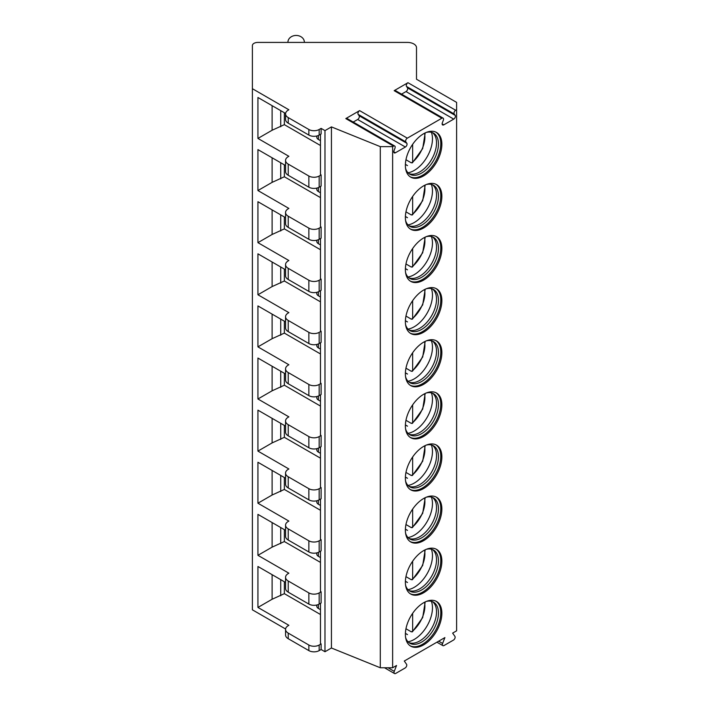 <?xml version="1.0" encoding="UTF-8"?>
<svg xmlns="http://www.w3.org/2000/svg" width="709" height="709" viewBox="0 0 709 709"><rect width="100%" height="100%" fill="white"/><g stroke="black" fill="none" stroke-linecap="round" stroke-linejoin="round"><path stroke-width="1.06" d="M285.559 582.443L257.934 566.491L257.934 607.436L288.873 625.303L288.235 625.675A9.12 5.264 0 0 0 285.559 629.397L285.559 634.98A9.12 5.264 0 0 0 288.235 638.703L308.867 650.614A7.294 4.21 0 0 0 319.174 650.614L321.115 649.497L324.979 651.731L331.431 648.008L380.29 667.763L392.635 667.763L396.544 665.503L394.257 671.361A2.366 1.365 120 0 0 394.523 673.55A2.366 1.365 120 0 0 395.702 673.435L405.096 668.011A2.366 1.365 120 0 0 406.549 664.271L404.281 661.036L444.897 637.586L442.611 643.444A2.366 1.365 120 0 0 442.877 645.633A2.366 1.365 120 0 0 444.056 645.518L453.45 640.094A2.366 1.365 120 0 0 454.903 636.354L452.634 633.119L456.614 630.824L456.614 102.388L416.502 79.231L416.502 47.68A9.12 5.264 0 0 0 407.383 42.416L257.854 42.416A5.468 3.155 0 0 0 252.386 45.571L252.386 88.696L288.873 109.771L288.235 110.143A9.12 5.264 0 0 0 285.559 113.865A9.12 5.264 0 0 0 288.235 117.588L308.867 129.499A7.294 4.21 0 0 0 319.174 129.499L321.115 128.382L324.979 130.616L331.431 126.893L380.29 146.639L392.635 146.639L393.513 146.134A2.366 1.365 120 0 1 394.7 146.019A2.366 1.365 120 0 1 394.966 148.199L394 150.689A2.366 1.365 120 0 0 394.266 152.878A2.366 1.365 120 0 0 395.454 152.754L405.38 147.029A2.366 1.365 120 0 0 406.833 143.289L405.858 141.906L358.151 114.362A2.366 1.365 -60 0 1 359.605 110.622L345.806 118.589A2.366 1.365 -60 0 1 346.993 118.474L394.7 146.019M252.386 88.696L252.386 609.82L285.585 628.989M392.635 667.763L392.635 146.639M359.605 110.622L407.312 138.166A2.366 1.365 120 0 0 405.858 141.906M407.312 138.166L441.867 118.217A2.366 1.365 120 0 1 443.054 118.102A2.366 1.365 120 0 1 443.32 120.282L442.354 122.772A2.366 1.365 120 0 0 442.62 124.961A2.366 1.365 120 0 0 443.807 124.837L453.733 119.112A2.366 1.365 120 0 0 455.187 115.372L454.212 113.989L406.505 86.445A2.366 1.365 -60 0 1 407.959 82.705L394.16 90.672A2.366 1.365 -60 0 1 395.347 90.557L443.054 118.102M407.959 82.705L455.665 110.249A2.366 1.365 120 0 0 454.212 113.989M455.665 110.249L456.614 109.7M405.38 165.339A25.808 14.898 120 0 0 410.724 177.153A25.808 14.898 120 0 0 430.602 170.24A25.808 14.898 120 0 0 441.867 144.273A25.808 14.898 120 0 0 436.522 132.459A25.808 14.898 120 0 0 416.644 139.372A25.808 14.898 120 0 0 405.38 165.339M405.38 217.45A25.808 14.898 120 0 0 410.724 229.264A25.808 14.898 120 0 0 430.602 222.351A25.808 14.898 120 0 0 441.867 196.384A25.808 14.898 120 0 0 436.522 184.57A25.808 14.898 120 0 0 416.644 191.483A25.808 14.898 120 0 0 405.38 217.45M405.38 269.562A25.808 14.898 120 0 0 410.724 281.376A25.808 14.898 120 0 0 430.602 274.463A25.808 14.898 120 0 0 441.867 248.496A25.808 14.898 120 0 0 436.522 236.682A25.808 14.898 120 0 0 416.644 243.595A25.808 14.898 120 0 0 405.38 269.562M405.38 321.673A25.808 14.898 120 0 0 410.724 333.487A25.808 14.898 120 0 0 430.602 326.574A25.808 14.898 120 0 0 441.867 300.607A25.808 14.898 120 0 0 436.522 288.793A25.808 14.898 120 0 0 416.644 295.706A25.808 14.898 120 0 0 405.38 321.673M405.38 373.785A25.808 14.898 120 0 0 410.724 385.599A25.808 14.898 120 0 0 430.602 378.686A25.808 14.898 120 0 0 441.867 352.719A25.808 14.898 120 0 0 436.522 340.905A25.808 14.898 120 0 0 416.644 347.818A25.808 14.898 120 0 0 405.38 373.785M405.38 425.896A25.808 14.898 120 0 0 410.724 437.71A25.808 14.898 120 0 0 430.602 430.797A25.808 14.898 120 0 0 441.867 404.83A25.808 14.898 120 0 0 436.522 393.016A25.808 14.898 120 0 0 416.644 399.929A25.808 14.898 120 0 0 405.38 425.896M405.38 478.008A25.808 14.898 120 0 0 410.724 489.822A25.808 14.898 120 0 0 430.602 482.909A25.808 14.898 120 0 0 441.867 456.942A25.808 14.898 120 0 0 436.522 445.128A25.808 14.898 120 0 0 416.644 452.041A25.808 14.898 120 0 0 405.38 478.008M405.38 530.119A25.808 14.898 120 0 0 410.724 541.933A25.808 14.898 120 0 0 430.602 535.02A25.808 14.898 120 0 0 441.867 509.053A25.808 14.898 120 0 0 436.522 497.239A25.808 14.898 120 0 0 416.644 504.152A25.808 14.898 120 0 0 405.38 530.119M405.38 582.24A25.808 14.898 120 0 0 410.724 594.045A25.808 14.898 120 0 0 430.602 587.132A25.808 14.898 120 0 0 441.867 561.165A25.808 14.898 120 0 0 436.522 549.351A25.808 14.898 120 0 0 416.644 556.264A25.808 14.898 120 0 0 405.38 582.24M405.38 634.351A25.808 14.898 120 0 0 410.724 646.156A25.808 14.898 120 0 0 430.602 639.243A25.808 14.898 120 0 0 441.867 613.276A25.808 14.898 120 0 0 436.522 601.462A25.808 14.898 120 0 0 416.644 608.384A25.808 14.898 120 0 0 405.38 634.351M380.29 667.763L380.29 146.639M331.431 648.008L331.431 126.893M324.979 651.731L324.979 130.616M321.115 649.497L321.115 643.914L320.468 643.542L320.468 603.341M285.559 530.332L257.934 514.38L257.934 555.324L288.873 573.191L288.235 573.563A9.12 5.264 0 0 0 285.559 577.286L285.559 588.452A9.12 5.264 0 0 0 288.235 592.175L308.867 604.086A7.294 4.21 0 0 0 319.174 604.086L321.115 602.969L321.115 591.802L320.468 591.43L320.468 551.23M285.559 478.221L257.934 462.268L257.934 503.213L288.873 521.08L288.235 521.452A9.12 5.264 0 0 0 285.559 525.174L285.559 536.341A9.12 5.264 0 0 0 288.235 540.063L308.867 551.974A7.294 4.21 0 0 0 319.174 551.974L321.115 550.858L321.115 539.691L320.468 539.319L320.468 499.118M285.559 426.109L257.934 410.156L257.934 451.101L288.873 468.968L288.235 469.34A9.12 5.264 0 0 0 285.559 473.063L285.559 484.229A9.12 5.264 0 0 0 288.235 487.952L308.867 499.863A7.294 4.21 0 0 0 319.174 499.863L321.115 498.746L321.115 487.579L320.468 487.207L320.468 447.007M285.559 373.998L257.934 358.045L257.934 398.99L288.873 416.857L288.235 417.229A9.12 5.264 0 0 0 285.559 420.951L285.559 432.118A9.12 5.264 0 0 0 288.235 435.84L308.867 447.751A7.294 4.21 0 0 0 319.174 447.751L321.115 446.635L321.115 435.468L320.468 435.096L320.468 394.895M285.559 321.886L257.934 305.933L257.934 346.878L288.873 364.745L288.235 365.117A9.12 5.264 0 0 0 285.559 368.84L285.559 380.006A9.12 5.264 0 0 0 288.235 383.729L308.867 395.64A7.294 4.21 0 0 0 319.174 395.64L321.115 394.523L321.115 383.356L320.468 382.984L320.468 342.784M285.559 269.774L257.934 253.822L257.934 294.767L288.873 312.634L288.235 313.006A9.12 5.264 0 0 0 285.559 316.728L285.559 327.895A9.12 5.264 0 0 0 288.235 331.617L308.867 343.528A7.294 4.21 0 0 0 319.174 343.528L321.115 342.412L321.115 331.245L320.468 330.873L320.468 290.672M285.559 217.663L257.934 201.71L257.934 242.655L288.873 260.522L288.235 260.894A9.12 5.264 0 0 0 285.559 264.617L285.559 275.783A9.12 5.264 0 0 0 288.235 279.506L308.867 291.417A7.294 4.21 0 0 0 319.174 291.417L321.115 290.3L321.115 279.133L320.468 278.761L320.468 238.561M285.559 165.552L257.934 149.599L257.934 190.544L288.873 208.411L288.235 208.783A9.12 5.264 0 0 0 285.559 212.505L285.559 223.672A9.12 5.264 0 0 0 288.235 227.394L308.867 239.305A7.294 4.21 0 0 0 319.174 239.305L321.115 238.189L321.115 227.022L320.468 226.65L320.468 186.449M285.585 113.449L257.934 97.487L257.934 138.432L288.873 156.299L288.235 156.671A9.12 5.264 0 0 0 285.559 160.394L285.559 171.56A9.12 5.264 0 0 0 288.235 175.283L308.867 187.194A7.294 4.21 0 0 0 319.174 187.194L321.115 186.077L321.115 174.91L320.468 174.538L320.468 134.338M285.559 113.865L285.559 119.449A9.12 5.264 0 0 0 288.235 123.171L308.867 135.082A7.294 4.21 0 0 0 319.174 135.082L321.115 133.966L321.115 128.382M285.559 160.394A9.12 5.264 0 0 0 288.235 164.116L308.867 176.027A7.294 4.21 0 0 0 319.174 176.027L321.115 174.91M285.559 212.505A9.12 5.264 0 0 0 288.235 216.227L308.867 228.138A7.294 4.21 0 0 0 319.174 228.138L321.115 227.022M285.559 264.617A9.12 5.264 0 0 0 288.235 268.339L308.867 280.25A7.294 4.21 0 0 0 319.174 280.25L321.115 279.133M285.559 316.728A9.12 5.264 0 0 0 288.235 320.45L308.867 332.361A7.294 4.21 0 0 0 319.174 332.361L321.115 331.245M285.559 368.84A9.12 5.264 0 0 0 288.235 372.562L308.867 384.473A7.294 4.21 0 0 0 319.174 384.473L321.115 383.356M285.559 420.951A9.12 5.264 0 0 0 288.235 424.673L308.867 436.584A7.294 4.21 0 0 0 319.174 436.584L321.115 435.468M285.559 473.063A9.12 5.264 0 0 0 288.235 476.785L308.867 488.696A7.294 4.21 0 0 0 319.174 488.696L321.115 487.579M285.559 525.174A9.12 5.264 0 0 0 288.235 528.896L308.867 540.807A7.294 4.21 0 0 0 319.174 540.807L321.115 539.691M285.559 577.286A9.12 5.264 0 0 0 288.235 581.008L308.867 592.919A7.294 4.21 0 0 0 319.174 592.919L321.115 591.802M285.559 629.397A9.12 5.264 0 0 0 288.235 633.119L308.867 645.03A7.294 4.21 0 0 0 319.174 645.03L321.115 643.914M318.403 135.463L318.403 139.469A5.468 3.155 180 0 1 316.799 137.236L316.799 135.995M318.403 139.469L320.468 140.666M284.362 112.749L284.362 124.66L320.468 145.505M257.934 138.432L272.114 130.243L284.362 124.66M318.403 604.476L318.403 608.473A5.468 3.155 180 0 1 316.799 606.239L316.799 604.999M318.403 608.473L320.468 609.669M284.362 581.752L284.362 593.663L320.468 614.508M257.934 607.436L272.114 599.247L284.362 593.663M272.114 574.68L272.114 599.247M280.72 579.643L280.72 595.773M287.943 42.416L287.943 42.15A8.207 6.7 180 0 1 296.149 35.45A8.207 6.7 180 0 1 304.356 42.15L304.356 42.416M353.206 122.054L357.664 119.484A2.366 1.365 120 0 0 359.117 115.744L358.151 114.362M401.56 94.137L406.018 91.567A2.366 1.365 120 0 0 407.471 87.827L406.505 86.445M272.114 105.676L272.114 130.243M280.72 110.639L280.72 126.76M318.403 187.584L318.403 191.581A5.468 3.155 180 0 1 316.799 189.347L316.799 188.107M318.403 191.581L320.468 192.777M284.362 164.86L284.362 176.771L320.468 197.616M257.934 190.544L272.114 182.355L284.362 176.771M272.114 157.788L272.114 182.355M280.72 162.751L280.72 178.872M318.403 239.695L318.403 243.692A5.468 3.155 180 0 1 316.799 241.459L316.799 240.218M318.403 243.692L320.468 244.889M284.362 216.972L284.362 228.883L320.468 249.728M257.934 242.655L272.114 234.466L284.362 228.883M272.114 209.899L272.114 234.466M280.72 214.862L280.72 230.983M318.403 291.807L318.403 295.804A5.468 3.155 180 0 1 316.799 293.57L316.799 292.33M318.403 295.804L320.468 297M284.362 269.083L284.362 280.994L320.468 301.839M257.934 294.767L272.114 286.578L284.362 280.994M272.114 262.011L272.114 286.578M280.72 266.974L280.72 283.095M318.403 343.918L318.403 347.915A5.468 3.155 180 0 1 316.799 345.682L316.799 344.441M318.403 347.915L320.468 349.112M284.362 321.195L284.362 333.106L320.468 353.951M257.934 346.878L272.114 338.689L284.362 333.106M272.114 314.122L272.114 338.689M280.72 319.085L280.72 335.206M318.403 396.03L318.403 400.027A5.468 3.155 180 0 1 316.799 397.793L316.799 396.553M318.403 400.027L320.468 401.223M284.362 373.306L284.362 385.217L320.468 406.062M257.934 398.99L272.114 390.801L284.362 385.217M272.114 366.234L272.114 390.801M280.72 371.197L280.72 387.318M318.403 448.141L318.403 452.138A5.468 3.155 180 0 1 316.799 449.905L316.799 448.664M318.403 452.138L320.468 453.335M284.362 425.418L284.362 437.329L320.468 458.174M257.934 451.101L272.114 442.912L284.362 437.329M272.114 418.345L272.114 442.912M280.72 423.308L280.72 439.438M318.403 500.253L318.403 504.25A5.468 3.155 180 0 1 316.799 502.016L316.799 500.776M318.403 504.25L320.468 505.446M284.362 477.529L284.362 489.44L320.468 510.285M257.934 503.213L272.114 495.024L284.362 489.44M272.114 470.457L272.114 495.024M280.72 475.42L280.72 491.55M318.403 552.364L318.403 556.361A5.468 3.155 180 0 1 316.799 554.128L316.799 552.887M318.403 556.361L320.468 557.558M284.362 529.641L284.362 541.552L320.468 562.397M257.934 555.324L272.114 547.135L284.362 541.552M272.114 522.568L272.114 547.135M280.72 527.531L280.72 543.661M410.201 176.825A25.808 14.898 120 0 0 429.884 169.238A25.808 14.898 120 0 0 440.794 143.652A25.808 14.898 -60 0 0 435.982 132.166M426.322 132.415A23.707 13.684 -60 0 1 433.545 133.159A23.707 13.684 -60 0 1 438.454 144.007A23.707 13.684 120 0 1 428.103 167.865A23.707 13.684 120 0 1 409.837 174.219A23.707 13.684 120 0 1 405.575 168.334M408.907 173.59A23.707 13.684 120 0 0 410.36 174.024A23.707 13.684 120 0 0 427.616 165.135A23.707 13.684 120 0 0 436.522 142.89A23.707 13.684 -60 0 0 433.642 133.709A23.707 13.684 -60 0 0 432.534 132.672M431.373 132.299A25.808 14.898 -60 0 1 432.463 138.84A25.808 14.898 120 0 1 408.012 172.774M405.956 159.738L411.362 162.866L412.656 162.077L412.354 162.884L422.697 148.544L425.187 132.911M405.397 164.346L407.498 165.596L405.397 164.417M424.549 133.23A22.794 13.161 120 0 1 412.656 162.077L412.656 144.299M410.201 228.936A25.808 14.898 120 0 0 429.884 221.35A25.808 14.898 120 0 0 440.794 195.764A25.808 14.898 -60 0 0 435.982 184.287M426.322 184.526A23.707 13.684 -60 0 1 433.545 185.271A23.707 13.684 -60 0 1 438.454 196.118A23.707 13.684 120 0 1 428.103 219.985A23.707 13.684 120 0 1 409.837 226.331A23.707 13.684 120 0 1 405.575 220.455M408.907 225.701A23.707 13.684 120 0 0 410.36 226.144A23.707 13.684 120 0 0 427.616 217.246A23.707 13.684 120 0 0 436.522 195.002A23.707 13.684 -60 0 0 433.642 185.82A23.707 13.684 -60 0 0 432.534 184.783M431.373 184.411A25.808 14.898 -60 0 1 432.463 190.951A25.808 14.898 120 0 1 408.012 224.886M405.956 211.849L411.362 214.978L412.656 214.189L412.354 214.995L422.697 200.656L425.187 185.022M405.397 216.458L407.498 217.707L405.397 216.537M424.549 185.341A22.794 13.161 120 0 1 412.656 214.189L412.656 196.411M410.201 281.048A25.808 14.898 120 0 0 429.884 273.461A25.808 14.898 120 0 0 440.794 247.875A25.808 14.898 -60 0 0 435.982 236.398M426.322 236.638A23.707 13.684 -60 0 1 433.545 237.382A23.707 13.684 -60 0 1 438.454 248.239A23.707 13.684 120 0 1 428.103 272.096A23.707 13.684 120 0 1 409.837 278.442A23.707 13.684 120 0 1 405.575 272.566M408.907 277.822A23.707 13.684 120 0 0 410.36 278.256A23.707 13.684 120 0 0 427.616 269.358A23.707 13.684 120 0 0 436.522 247.122A23.707 13.684 -60 0 0 433.642 237.932A23.707 13.684 -60 0 0 432.534 236.895M431.373 236.522A25.808 14.898 -60 0 1 432.463 243.063A25.808 14.898 120 0 1 408.012 276.997M405.956 263.961L411.362 267.089L412.656 266.3L412.354 267.107L422.697 252.767L425.187 237.134M405.397 268.569L407.498 269.819L405.397 268.649M424.549 237.453A22.794 13.161 120 0 1 412.656 266.3L412.656 248.522M410.201 333.159A25.808 14.898 120 0 0 429.884 325.573A25.808 14.898 120 0 0 440.794 299.987A25.808 14.898 -60 0 0 435.982 288.51M426.322 288.749A23.707 13.684 -60 0 1 433.545 289.494A23.707 13.684 -60 0 1 438.454 300.35A23.707 13.684 120 0 1 428.103 324.208A23.707 13.684 120 0 1 409.837 330.554A23.707 13.684 120 0 1 405.575 324.678M408.907 329.933A23.707 13.684 120 0 0 410.36 330.367A23.707 13.684 120 0 0 427.616 321.469A23.707 13.684 120 0 0 436.522 299.233A23.707 13.684 -60 0 0 433.642 290.043A23.707 13.684 -60 0 0 432.534 289.006M431.373 288.634A25.808 14.898 -60 0 1 432.463 295.174A25.808 14.898 120 0 1 408.012 329.109M405.956 316.072L411.362 319.201L412.656 318.412L412.354 319.218L422.697 304.888L425.187 289.245M405.397 320.681L407.498 321.93L405.397 320.76M424.549 289.564A22.794 13.161 120 0 1 412.656 318.412L412.656 300.634M410.201 385.271A25.808 14.898 120 0 0 429.884 377.684A25.808 14.898 120 0 0 440.794 352.098A25.808 14.898 -60 0 0 435.982 340.621M426.322 340.861A23.707 13.684 -60 0 1 433.545 341.605A23.707 13.684 -60 0 1 438.454 352.462A23.707 13.684 120 0 1 428.103 376.319A23.707 13.684 120 0 1 409.837 382.665A23.707 13.684 120 0 1 405.575 376.789M408.907 382.045A23.707 13.684 120 0 0 410.36 382.479A23.707 13.684 120 0 0 427.616 373.581A23.707 13.684 120 0 0 436.522 351.345A23.707 13.684 -60 0 0 433.642 342.155A23.707 13.684 -60 0 0 432.534 341.118M431.373 340.745A25.808 14.898 -60 0 1 432.463 347.295A25.808 14.898 120 0 1 408.012 381.22M405.956 368.184L411.362 371.312L412.656 370.523L412.354 371.33L422.697 356.999L425.187 341.357M405.397 372.792L407.498 374.042L405.397 372.872M424.549 341.676A22.794 13.161 120 0 1 412.656 370.523L412.656 352.745M410.201 437.382A25.808 14.898 120 0 0 429.884 429.796A25.808 14.898 120 0 0 440.794 404.21A25.808 14.898 -60 0 0 435.982 392.733M426.322 392.972A23.707 13.684 -60 0 1 433.545 393.717A23.707 13.684 -60 0 1 438.454 404.573A23.707 13.684 120 0 1 428.103 428.431A23.707 13.684 120 0 1 409.837 434.777A23.707 13.684 120 0 1 405.575 428.901M408.907 434.156A23.707 13.684 120 0 0 410.36 434.59A23.707 13.684 120 0 0 427.616 425.692A23.707 13.684 120 0 0 436.522 403.456A23.707 13.684 -60 0 0 433.642 394.266A23.707 13.684 -60 0 0 432.534 393.229M431.373 392.857A25.808 14.898 -60 0 1 432.463 399.406A25.808 14.898 120 0 1 408.012 433.332M405.956 420.295L411.362 423.424L412.656 422.635L412.354 423.441L422.697 409.111L425.187 393.468M405.397 424.904L407.498 426.153L405.397 424.983M424.549 393.787A22.794 13.161 120 0 1 412.656 422.635L412.656 404.857M410.201 489.494A25.808 14.898 120 0 0 429.884 481.907A25.808 14.898 120 0 0 440.794 456.321A25.808 14.898 -60 0 0 435.982 444.844M426.322 445.084A23.707 13.684 -60 0 1 433.545 445.828A23.707 13.684 -60 0 1 438.454 456.685A23.707 13.684 120 0 1 428.103 480.542A23.707 13.684 120 0 1 409.837 486.888A23.707 13.684 120 0 1 405.575 481.012M408.907 486.268A23.707 13.684 120 0 0 410.36 486.702A23.707 13.684 120 0 0 427.616 477.804A23.707 13.684 120 0 0 436.522 455.568A23.707 13.684 -60 0 0 433.642 446.378A23.707 13.684 -60 0 0 432.534 445.341M431.373 444.968A25.808 14.898 -60 0 1 432.463 451.518A25.808 14.898 120 0 1 408.012 485.443M405.956 472.416L411.362 475.535L412.656 474.746L412.354 475.553L422.697 461.222L425.187 445.58M405.397 477.015L407.498 478.265L405.397 477.095M424.549 445.899A22.794 13.161 120 0 1 412.656 474.746L412.656 456.968M410.201 541.605A25.808 14.898 120 0 0 429.884 534.019A25.808 14.898 120 0 0 440.794 508.433A25.808 14.898 -60 0 0 435.982 496.956M426.322 497.195A23.707 13.684 -60 0 1 433.545 497.94A23.707 13.684 -60 0 1 438.454 508.796A23.707 13.684 120 0 1 428.103 532.654A23.707 13.684 120 0 1 409.837 539A23.707 13.684 120 0 1 405.575 533.124M408.907 538.379A23.707 13.684 120 0 0 410.36 538.813A23.707 13.684 120 0 0 427.616 529.915A23.707 13.684 120 0 0 436.522 507.679A23.707 13.684 -60 0 0 433.642 498.489A23.707 13.684 -60 0 0 432.534 497.452M431.373 497.08A25.808 14.898 -60 0 1 432.463 503.629A25.808 14.898 120 0 1 408.012 537.555M405.956 524.527L411.362 527.647L412.656 526.858L412.354 527.664L422.697 513.334L425.187 497.691M405.397 529.127L407.498 530.385L405.397 529.206M424.549 498.01A22.794 13.161 120 0 1 412.656 526.858L412.656 509.089M410.201 593.717A25.808 14.898 120 0 0 429.884 586.13A25.808 14.898 120 0 0 440.794 560.544A25.808 14.898 -60 0 0 435.982 549.067M426.322 549.307A23.707 13.684 -60 0 1 433.545 550.051A23.707 13.684 -60 0 1 438.454 560.908A23.707 13.684 120 0 1 428.103 584.765A23.707 13.684 120 0 1 409.837 591.12A23.707 13.684 120 0 1 405.575 585.235M408.907 590.491A23.707 13.684 120 0 0 410.36 590.925A23.707 13.684 120 0 0 427.616 582.027A23.707 13.684 120 0 0 436.522 559.791A23.707 13.684 -60 0 0 433.642 550.609A23.707 13.684 -60 0 0 432.534 549.564M431.373 549.191A25.808 14.898 -60 0 1 432.463 555.741A25.808 14.898 120 0 1 408.012 589.666M405.956 576.639L411.362 579.758L412.656 578.969L412.354 579.776L422.697 565.445L425.187 549.803M405.397 581.238L407.498 582.497L405.397 581.318M424.549 550.122A22.794 13.161 120 0 1 412.656 578.969L412.656 561.2M410.201 645.837A25.808 14.898 120 0 0 429.884 638.242A25.808 14.898 120 0 0 440.794 612.656A25.808 14.898 -60 0 0 435.982 601.179M426.322 601.418A23.707 13.684 -60 0 1 433.545 602.163A23.707 13.684 -60 0 1 438.454 613.019A23.707 13.684 120 0 1 428.103 636.877A23.707 13.684 120 0 1 409.837 643.231A23.707 13.684 120 0 1 405.575 637.347M408.907 642.602A23.707 13.684 120 0 0 410.36 643.036A23.707 13.684 120 0 0 427.616 634.138A23.707 13.684 120 0 0 436.522 611.902A23.707 13.684 -60 0 0 433.642 602.721A23.707 13.684 -60 0 0 432.534 601.675M431.373 601.303A25.808 14.898 -60 0 1 432.463 607.852A25.808 14.898 120 0 1 408.012 641.778M405.956 628.75L411.362 631.87L412.656 631.081L412.354 631.887L422.697 617.557L425.187 601.914M405.397 633.35L407.498 634.608L405.397 633.429M424.549 602.242A22.794 13.161 120 0 1 412.656 631.081L412.656 613.312M394.257 671.361L388.027 667.763M442.611 643.444L438.685 641.175M319.174 135.082L319.174 129.499M319.174 187.194L319.174 176.027M319.174 239.305L319.174 228.138M319.174 291.417L319.174 280.25M319.174 343.528L319.174 332.361M319.174 395.64L319.174 384.473M319.174 447.751L319.174 436.584M319.174 499.863L319.174 488.696M319.174 551.974L319.174 540.807M319.174 604.086L319.174 592.919M319.174 650.614L319.174 645.03M308.867 135.082L308.867 129.499M308.867 187.194L308.867 176.027M308.867 239.305L308.867 228.138M308.867 291.417L308.867 280.25M308.867 343.528L308.867 332.361M308.867 395.64L308.867 384.473M308.867 447.751L308.867 436.584M308.867 499.863L308.867 488.696M308.867 551.974L308.867 540.807M308.867 604.086L308.867 592.919M308.867 650.614L308.867 645.03M288.235 123.171L288.235 117.588M288.235 175.283L288.235 164.116M288.235 227.394L288.235 216.227M288.235 279.506L288.235 268.339M288.235 331.617L288.235 320.45M288.235 383.729L288.235 372.562M288.235 435.84L288.235 424.673M288.235 487.952L288.235 476.785M288.235 540.063L288.235 528.896M288.235 592.175L288.235 581.008M288.235 638.703L288.235 633.119M345.806 118.589L393.513 146.134M394.16 90.672L441.867 118.217M406.833 143.289L359.117 115.744M405.38 147.029L357.664 119.484M395.454 152.754L393.779 151.788M455.187 115.372L407.471 87.827M453.733 119.112L406.018 91.567M443.807 124.837L442.132 123.871M436.912 642.194L442.877 645.633M384.491 667.763L394.523 673.55"/></g></svg>
